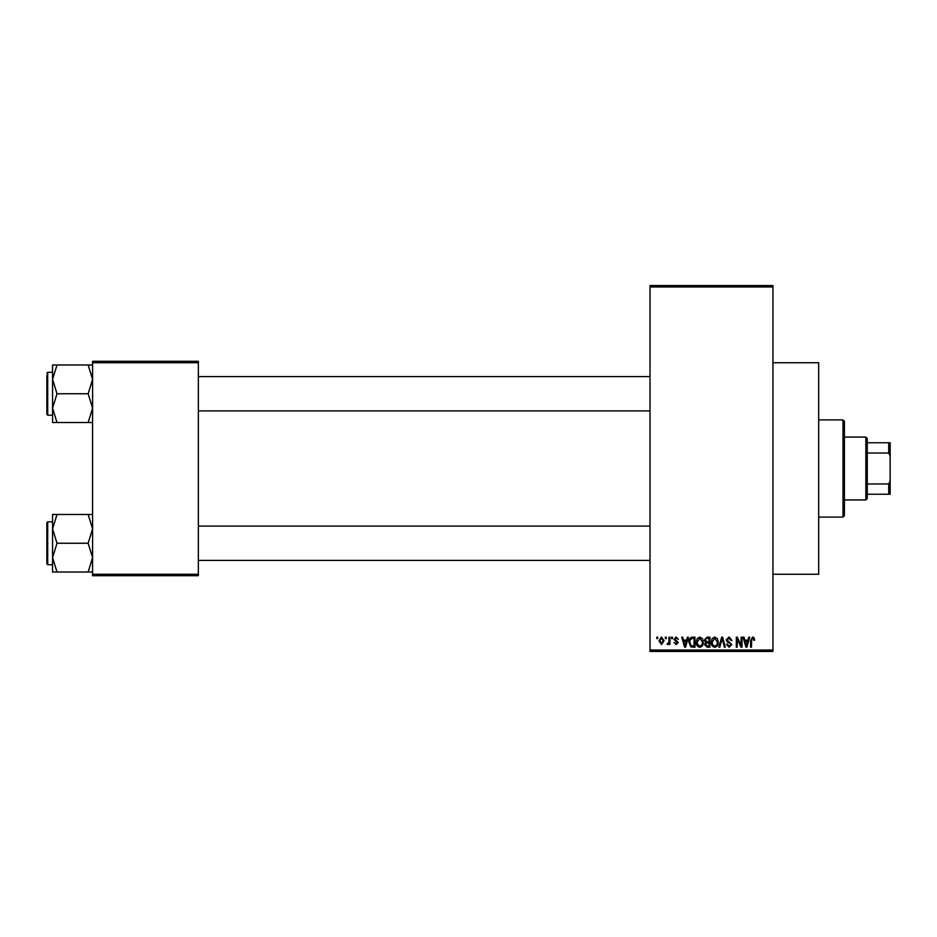 <?xml version="1.0" encoding="UTF-8"?>
<svg xmlns="http://www.w3.org/2000/svg" width="937" height="937" viewBox="0 0 937 937"><rect width="100%" height="100%" fill="white"/><g stroke="black" fill="none" stroke-linecap="round" stroke-linejoin="round"><path stroke-width="1.41" d="M772.943 362.724L818.68 362.724L818.68 574.276L772.943 574.276M665.352 638.589L665.352 637.16L666.266 637.16L666.266 638.589L665.352 638.589M668.995 640.931L668.995 637.16L669.908 637.16L669.908 644.433L668.995 644.433L668.995 643.274L667.905 644.562L667.05 644.176L668.819 642.419L668.995 640.931M671.595 638.589L671.595 637.16L672.508 637.16L672.508 638.589L671.595 638.589M673.937 639.385L676.127 637.031L678.353 639.374L676.069 638.074L674.839 639.198L678.224 642.489L676.174 644.562L674.066 642.489L676.139 643.532L677.31 642.641L673.937 639.385M686.61 640.147L687.407 637.16L688.355 637.16L685.591 647.162L684.631 647.162L681.726 637.16L682.686 637.16L683.471 640.147L686.61 640.147M699.787 637.031L702.399 638.601L703.3 642.032C703.5 644.867 702.328 646.624 699.787 647.291C697.292 646.635 696.121 644.925 696.285 642.15L697.187 638.554L699.787 637.031M714.732 637.031L717.344 638.601L718.246 642.032C718.445 644.867 717.273 646.624 714.732 647.291C712.237 646.635 711.066 644.925 711.23 642.15L712.132 638.554L714.732 637.031M752.657 637.031L754.086 637.734L754.625 640.147L753.711 640.276L752.61 638.202L751.638 638.952L751.509 647.162L750.596 647.162L750.596 640.369L752.657 637.031M650.02 650.02L772.943 650.02L772.943 651.449L650.02 651.449L650.02 285.551L772.943 285.551L772.943 286.98L650.02 286.98M772.943 650.02L772.943 286.98M747.949 640.147L748.733 637.16L749.682 637.16L746.918 647.162L745.957 647.162L743.064 637.16L744.013 637.16L744.798 640.147L747.949 640.147M741.108 645.171L741.108 637.16L742.022 637.16L742.022 647.162L741.05 647.162L737.208 639.139L737.208 647.162L736.306 647.162L736.306 637.16L737.278 637.16L741.108 645.171M726.163 639.936L728.998 637.031L732.02 640.404L731.106 640.533L728.916 638.202L727.077 639.912L731.75 644.551L729.162 647.291L726.433 644.305L727.335 644.176L729.138 646.12L730.848 644.515L730.555 643.496L727.545 642.313L726.163 639.936M718.843 647.162L721.701 637.16L722.591 637.16L725.285 647.162L724.348 647.162L722.204 638.331L719.803 647.162L718.843 647.162M704.343 640.1L707.107 637.16L709.93 637.16L709.93 647.162L707.095 647.162L704.601 644.644L705.584 642.548L704.343 640.1M688.871 642.22C688.636 639.374 689.784 637.687 692.314 637.16L694.985 637.16L694.985 647.162L690.991 646.975L688.871 642.22M658.992 640.873L661.522 637.031L664.052 640.803L661.522 644.562L658.992 640.873M656.778 638.589L656.778 637.16L657.692 637.16L657.692 638.589L656.778 638.589M92.587 361.295L198.363 361.295L198.363 362.724L92.587 362.724L92.587 361.295M198.363 574.276L198.363 575.705L92.587 575.705L92.587 574.276L198.363 574.276L198.363 362.724M92.587 574.276L92.587 362.724M746.789 644.234L747.644 641.318L745.114 641.318L746.367 646.12L746.789 644.234M714.72 646.12C716.664 645.593 717.543 644.223 717.332 642.009L714.744 638.202L712.132 642.185L712.518 644.445L714.72 646.12M709.016 645.991L709.016 643.005L706.357 643.098L705.502 644.48L707.435 645.991L709.016 645.991M709.016 641.833L709.016 638.331L706.147 638.46L705.245 640.088L707.224 641.833L709.016 641.833M699.775 646.12C701.731 645.593 702.598 644.223 702.387 642.009L699.798 638.202L697.187 642.185L697.573 644.445L699.775 646.12M694.071 645.991L694.071 638.331L692.431 638.331L690.147 639.784L689.784 642.232L691.166 645.792L694.071 645.991M685.462 644.234L686.306 641.318L683.776 641.318L685.041 646.12L685.462 644.234M661.545 643.532L663.15 640.803L661.499 638.074L659.894 640.803L661.545 643.532M842.984 517.095L842.984 419.905L844.413 421.334L844.413 515.666L842.984 517.095L818.68 517.095M842.984 419.905L818.68 419.905M52.566 528.866L52.566 557.632L57.016 543.249L52.566 528.866L57.016 514.483L52.566 514.483L52.566 528.866M47.705 564.695L46.85 563.84L46.85 522.67L47.705 521.815L47.705 564.695L52.566 564.695M92.587 514.483L88.137 514.483L92.587 528.866L88.137 543.249L57.016 543.249M88.137 514.483L57.016 514.483M88.137 543.249L92.587 557.632L88.137 572.015L57.016 572.015L52.566 557.632L52.566 572.015L57.016 572.015M88.137 572.015L92.587 572.015M865.847 437.052L867.275 438.481L867.275 498.519L865.847 499.948L865.847 437.052L844.413 437.052M867.275 442.768L890.15 442.768L890.15 494.232L888.721 494.232L888.721 483.96L890.15 480.962M867.275 483.96L888.721 483.96M890.15 456.038L888.721 453.039L888.721 442.768M867.275 453.039L888.721 453.039M867.275 494.232L888.721 494.232M92.587 364.985L88.137 364.985L92.587 379.368L88.137 393.751L92.587 408.134L88.137 422.517L57.016 422.517L52.566 408.134L57.016 393.751L52.566 379.368L57.016 364.985L52.566 364.985L52.566 422.517L57.016 422.517M52.566 372.305L47.705 372.305L47.705 415.185L46.85 414.33L46.85 375.163M88.137 364.985L57.016 364.985M88.137 393.751L57.016 393.751M88.137 422.517L92.587 422.517M47.705 521.815L52.566 521.815L52.566 514.483M47.705 415.185L52.566 415.185L52.566 422.517M650.02 560.408L198.363 560.408M650.02 526.102L198.363 526.102M198.363 376.592L650.02 376.592M198.363 410.898L650.02 410.898M865.847 499.948L844.413 499.948M47.705 372.305L46.85 373.16L47.705 372.305"/></g></svg>
